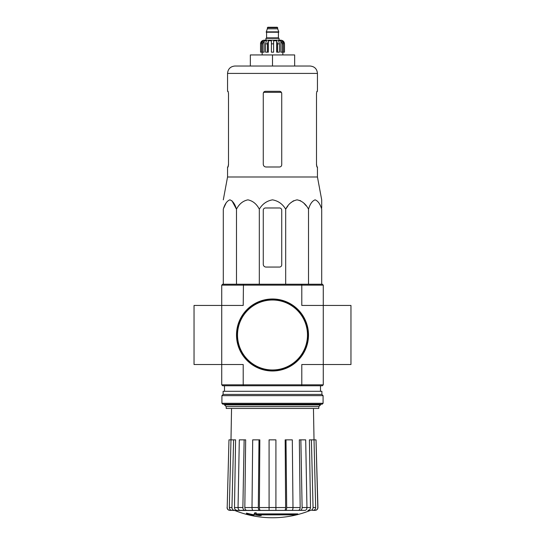 <?xml version="1.0" encoding="UTF-8"?>
<svg xmlns="http://www.w3.org/2000/svg" width="545" height="545" viewBox="0 0 545 545"><rect width="100%" height="100%" fill="white"/><g stroke="black" fill="none" stroke-linecap="round" stroke-linejoin="round"><path stroke-width="0.82" d="M221.733 285.144L301.794 285.144L301.548 284.224L222.653 284.224L221.733 285.144L221.733 364.523L243.206 364.523L243.206 384.831L301.794 384.831L301.794 364.523L323.267 364.523L323.267 305.452L350.96 305.452L350.96 364.523L323.267 364.523L323.267 384.831L322.347 385.758L301.548 385.758L301.794 384.831L323.267 384.831M221.733 384.831L243.206 384.831L243.452 385.758L222.653 385.758L221.733 384.831L221.733 364.523L194.04 364.523L194.04 305.452L243.206 305.452L243.452 284.224M297.795 514.453L255.809 514.453A99.824 8.7 -90 0 0 256.211 513.363A96.717 73.548 90 0 1 254.61 513.444A99.537 8.672 90 0 1 254.12 514.664A99.919 99.537 90 0 0 259.665 515.638A98.904 75.21 -90 0 0 261.239 515.556A99.64 99.265 -90 0 1 256.763 514.861L296.173 514.861A100.907 100.907 0 0 0 297.795 514.453L297.795 513.901L256.027 513.901M256.211 513.363L256.211 512.804A96.717 73.548 90 0 1 254.61 512.893A99.537 8.672 90 0 1 254.12 514.105L254.12 514.664M254.61 513.444L254.61 512.893M261.239 515.556L261.239 515.005A99.64 99.265 -90 0 1 260.197 514.861M253.854 515.556L253.854 514.78A100.314 100.314 0 0 1 246.469 513.097L246.469 513.874A100.532 100.532 0 0 0 253.854 515.556M253.854 515.338A100.314 100.314 0 0 1 246.469 513.649M310.187 510.495A101.534 101.534 0 0 1 272.5 517.75C259.474 517.73 246.919 515.311 234.813 510.495L303.04 510.365M241.96 510.365L291.929 510.365C292.583 510.195 292.938 509.248 292.992 507.524L292.311 439.849L286.002 439.849L286.684 507.524L292.992 507.524M310.48 510.365C312.067 510.195 312.925 509.248 313.048 507.524L315.664 507.524L314.022 439.849L316.025 439.849L317.803 507.524C317.667 509.248 316.74 510.195 315.024 510.365L312.271 510.365M290.873 510.365L304.982 510.365C306.201 510.195 306.855 509.248 306.951 507.524L305.691 439.849L300.86 439.849L302.121 507.524L306.951 507.524M252.008 507.524L258.316 507.524L258.998 439.849L252.689 439.849L252.008 507.524C252.062 509.248 252.417 510.195 253.071 510.365L269.087 510.365L269.087 507.524L275.913 507.524L275.913 439.849L269.087 439.849L269.087 507.524M238.049 507.524L242.879 507.524L244.14 439.849L239.309 439.849L238.049 507.524C238.145 509.248 238.799 510.195 240.018 510.365L254.127 510.365M234.813 510.495L231.904 510.365L234.52 510.365C232.933 510.195 232.075 509.248 231.952 507.524L233.594 439.849L235.59 439.849L234.493 507.552L238.049 507.552M227.197 507.524L228.975 439.849L227.197 507.524C227.333 509.248 228.26 510.195 229.976 510.365L234.445 510.365M231.543 408.464L230.991 439.849L228.975 439.849M231.904 510.365C230.317 510.195 229.465 509.248 229.336 507.524L231.952 507.524M233.594 439.849L230.978 439.849L229.336 507.524M237.061 510.365C235.488 510.195 234.629 509.255 234.493 507.552M242.879 507.524C242.975 509.248 243.629 510.195 244.841 510.365M246.79 510.365C245.584 510.195 244.93 509.255 244.828 507.552L252.008 507.552M244.14 439.849L245.666 439.849L244.828 507.552M258.316 507.524C258.371 509.248 258.725 510.195 259.379 510.365M260.435 510.365C259.781 510.195 259.427 509.255 259.372 507.552L269.087 507.552M258.998 439.849L259.829 439.849L259.372 507.552M275.913 507.524L275.913 510.365M285.621 510.365C286.275 510.195 286.629 509.248 286.684 507.524M286.002 439.849L285.171 439.849L285.628 507.552C285.573 509.255 285.219 510.195 284.565 510.365M300.159 510.365C301.371 510.195 302.025 509.248 302.121 507.524M300.86 439.849L299.334 439.849L300.172 507.552C300.07 509.255 299.416 510.195 298.21 510.365M306.951 507.552L310.507 507.552L309.41 439.849L311.406 439.849L313.048 507.524M310.507 507.552C310.371 509.255 309.512 510.195 307.939 510.365M315.664 507.524C315.535 509.248 314.683 510.195 313.096 510.365M311.406 439.849L314.022 439.849L313.457 408.464M316.025 439.849L317.933 507.524C317.803 509.241 316.877 510.188 315.16 510.365M323.267 285.144L323.267 305.452L301.794 305.452L301.794 285.144L323.267 285.144L322.347 284.224L301.548 284.224M243.452 385.758L301.548 385.758M226.202 406.618L318.798 406.618L318.798 408.464L226.202 408.464L226.202 406.618L224.499 404.921L320.501 404.921L320.501 404.22M321.7 207.979L321.7 199.845L317.449 176.982L317.449 166.995L316.904 166.995L316.495 164.781L316.495 93.522L316.904 91.308L316.495 93.522M287.93 205.908L285.682 209.191C288.332 204 292.134 200.887 297.1 199.845C302.053 200.88 305.861 204 308.518 209.191C310.044 204 312.237 200.887 315.105 199.845C317.967 200.88 320.167 204 321.7 209.191L321.7 284.224M290.505 202.999L293.544 200.764M297.1 199.845L300.656 200.764M303.694 202.999L306.27 205.908M223.75 207.979L226.086 202.999M231.945 200.764L236.482 209.191C234.95 204 232.756 200.88 229.895 199.845C227.027 200.887 224.833 204 223.3 209.191L223.3 284.224M285.682 284.224L285.682 209.191C282.61 203.994 278.216 200.873 272.493 199.845C266.771 200.887 262.377 204 259.318 209.191C256.661 204 252.86 200.88 247.9 199.845C242.934 200.887 239.132 204 236.482 209.191L236.482 284.224M259.318 209.191L259.318 284.224M308.518 209.191L308.518 284.224M263.269 210.193L263.269 264.284A2.766 2.766 0 0 0 266.042 267.057L279.517 267.057A2.214 2.214 0 0 0 281.731 264.836L281.731 210.193A2.214 2.214 0 0 0 279.517 207.979L265.483 207.979A2.214 2.214 0 0 0 263.269 210.193M294.654 66.02L294.654 54.943L250.346 54.943L250.346 66.02L234.936 66.02L310.064 66.02C314.554 66.456 317.013 68.915 317.449 73.405L227.551 73.405C227.987 68.915 230.446 66.456 234.936 66.02M272.5 54.943L272.5 66.02M281.731 164.781C281.595 166.136 280.852 166.872 279.517 166.995C280.852 166.872 281.595 166.136 281.731 164.781L281.731 93.522C281.595 92.173 280.852 91.437 279.517 91.308L265.483 91.308C264.148 91.431 263.405 92.173 263.269 93.522L263.269 164.229C263.439 165.918 264.366 166.838 266.042 166.995L279.517 166.995M317.449 176.982L227.551 176.982L227.551 166.995L228.096 166.995L228.505 164.781L228.505 93.522L228.096 91.308L227.551 91.308L227.551 73.405M228.505 164.229L228.014 166.995M316.986 166.995L316.495 164.229M317.449 73.405L317.449 91.308L316.904 91.308M236.775 334.991A35.725 35.725 0 0 0 290.362 365.927A35.725 35.725 0 0 0 290.362 304.055A35.725 35.725 0 0 0 236.775 334.991M236.503 334.991A35.997 35.997 0 0 0 290.499 366.165A35.997 35.997 0 0 0 290.499 303.817A35.997 35.997 0 0 0 236.503 334.991M221.917 403.293L222.844 404.22L322.156 404.22L323.083 403.293L323.083 395.636L221.917 395.636L221.917 403.293L323.083 403.293M221.917 395.636L223.116 394.43L321.884 394.43L323.083 395.636M223.116 394.43L223.116 391.296L321.884 391.296L321.884 394.43M279.054 40.173L279.054 38.327L265.946 38.327L265.946 40.173L264.196 40.173L280.804 40.173C283.053 40.391 284.279 41.624 284.497 43.866L282.78 40.78L281.956 40.78L283.4 43.866L283.4 52.17L282.296 52.17L282.296 43.866L283.4 43.866M267.329 27.713L277.671 27.713L277.207 27.25L267.793 27.25L266.226 32.237L278.774 32.237L278.774 31.862L266.226 31.862M277.671 27.713L277.671 28.824L267.329 28.824M262.704 52.17L262.704 43.866L264.155 40.78L264.155 52.17L260.551 52.17L260.551 43.866L262.22 40.78L262.22 41.686M261.6 52.17L261.6 43.866L263.044 40.78L262.22 40.78M271.39 43.866L273.61 43.866L273.61 52.17L271.39 52.17L271.39 40.78L268.317 40.78L267.486 43.866L268.317 40.78L268.317 52.17L265.565 52.17L265.565 43.866L266.403 40.78L264.155 40.78M273.61 43.866L273.61 40.78L276.683 40.78L277.514 43.866L279.435 43.866L278.597 40.78L280.845 40.78L282.296 43.866M282.78 41.686L282.78 40.78L284.449 43.866L284.449 52.17L284.449 43.866M279.435 43.866L279.435 52.17L277.514 52.17L277.514 43.866M284.497 43.866L284.497 52.17L283.4 52.17M260.551 52.17L260.551 43.866M267.486 52.17L267.486 43.866L265.565 43.866M276.683 40.78L276.683 52.17L277.514 52.17M280.845 40.78L280.845 52.17L282.296 52.17M292.992 507.552L300.172 507.552M275.913 507.552L285.628 507.552M263.61 92.343L281.39 92.343M237.518 334.991A34.982 34.982 0 0 0 289.995 365.286A34.982 34.982 0 0 0 289.995 304.696A34.982 34.982 0 0 0 237.518 334.991M278.59 32.237L266.41 32.237M278.406 32.421L278.406 37.864L266.594 37.864L266.13 38.327M261.6 43.866L262.704 43.866M320.501 391.296L320.501 385.758M224.499 404.921L224.499 404.22M224.499 391.296L224.499 385.758M318.798 406.618L320.501 404.921M227.067 507.524C227.197 509.241 228.123 510.188 229.84 510.365M227.551 176.982L223.3 199.845M277.671 28.824L278.774 31.862M266.594 32.421L266.594 37.864M278.406 37.864L278.87 38.327M260.503 43.866C260.721 41.624 261.947 40.391 264.196 40.173M262.159 52.17L262.159 54.943M282.841 52.17L282.841 54.943"/></g></svg>
